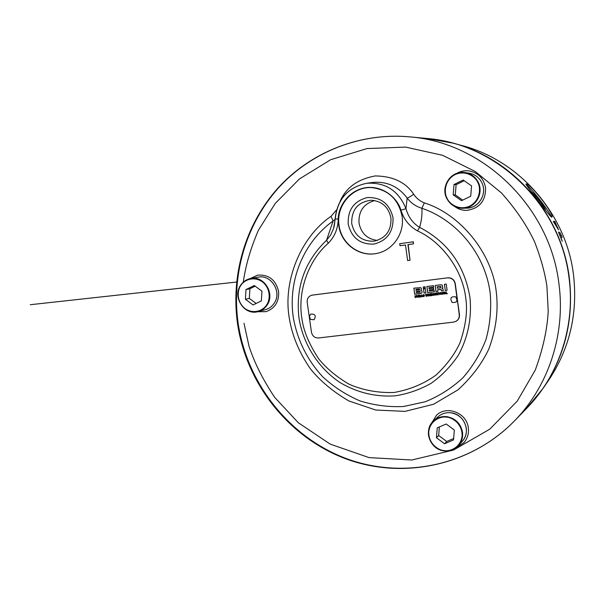 <?xml version="1.0" encoding="UTF-8"?>
<svg xmlns="http://www.w3.org/2000/svg" width="605" height="605" viewBox="0 0 605 605"><rect width="100%" height="100%" fill="white"/><g stroke="black" fill="none" stroke-linecap="round" stroke-linejoin="round"><path stroke-width="0.91" d="M424.339 202.887L421.859 208.264C422.313 214.518 421.549 220.878 419.583 227.336C412.844 223.222 408.307 217.013 405.978 208.702L407.15 198.047C398.294 186.37 386.799 181.175 372.65 182.453L366.88 183.247C385.574 182.211 398.604 190.688 405.978 208.702L400.903 210.154C403.785 219.388 409.313 226.293 417.503 230.883L419.583 227.336C447.806 242.053 464.587 265.429 469.941 297.448C472.013 317.806 467.884 338.029 458.182 355.453C450.778 366.448 441.771 375.728 431.146 383.298C419.832 389.696 407.793 393.885 395.027 395.859C375.334 397.084 356.927 392.592 339.798 382.405C318.192 367.787 303.279 344.298 299.021 318.351C295.429 287.481 304.61 261.451 326.549 240.261L328.288 243.218C334.678 236.668 337.991 228.645 338.218 219.139L335.238 218.844C337.424 199.075 347.973 187.21 366.88 183.247C347.867 187.248 337.272 199.128 335.109 218.874C334.633 224.19 334.028 227.616 333.287 229.159L330.557 235.201L326.549 240.261L333.121 220.954L331.018 216.333C300.64 237.077 282.89 281.053 289.228 317.738C291.58 332.894 297.751 350.635 310.501 368.967C320.385 381.135 333.189 391.806 348.926 400.971L375.743 410.031L405.063 411.377L433.588 404.246L458.106 389.771C471.65 377.278 481.852 363.771 488.719 349.251C496.834 327.774 498.225 308.263 496.312 292.328C492.364 253.45 460.564 214.2 424.339 202.887C419.938 201.125 416.391 198.243 413.691 194.243C410.629 196.474 408.443 197.737 407.15 198.047C411.037 203.099 415.945 206.502 421.859 208.256C457.539 220.386 485.414 254.811 490.209 293.274C491.502 308.966 490.118 324.31 486.042 339.314C480.491 353.751 472.686 366.66 462.636 378.057C451.519 388.289 439.033 396.199 425.179 401.78L403.565 406.507C388.72 407.218 374.185 405.342 359.96 400.888C346.226 395.02 333.824 387.011 322.752 376.847C307.393 360.33 297.176 339.707 293.296 317.428C287.806 280.811 303.4 242.212 333.121 220.954L335.079 219.502M551.684 217.218C550.762 217.709 524.807 183.534 525.972 184.041L526.161 184.003C529.942 182.823 555.435 215.395 551.79 217.172L551.684 217.218M562.189 237.213L560.964 237.614L562.242 241.312L558.46 232.063L560.298 235.98L561.327 235.663L559.686 232.131L562.189 237.213M556.237 226.005L553.288 221.513L554.717 221.271L558.544 229.855L556.237 226.005M426.23 138.409L452.895 143.113C512.866 158.495 561.788 214.442 569.335 278.05C573.933 318.563 565.229 355.264 543.23 388.153L526.002 409.041M452.895 143.113L461.766 145.502C519.385 160.295 566.295 213.92 573.517 274.92C577.926 313.761 569.562 348.979 548.425 380.575L543.23 388.153M545.324 209.988L545.415 209.965C546.723 209.572 532.982 191.785 531.508 191.966M425.799 138.371L428.151 138.59C497.923 144.421 560.774 205.481 569.078 278.202C575.4 325.671 559.224 374.631 527.348 407.657L525.7 409.351M456.125 447.798L464.118 442.467C467.567 438.3 468.973 433.437 468.323 427.894C466.924 412.943 446.762 405.032 436.5 415.264L431.395 423.387M456.352 447.624L464.171 442.399M454.529 206.396C458.219 209.171 462.364 210.495 466.969 210.359C479.583 208.347 485.785 200.815 485.565 187.769C483.781 178.505 478.358 172.901 469.314 170.95C464.738 170.307 460.45 171.17 456.45 173.537M454.899 206.585C458.522 209.217 462.56 210.48 467.03 210.351M257.541 311.741L265.988 311.673C275.063 308.368 279.26 301.585 278.58 291.323C275.729 279.828 268.749 274.428 257.647 275.131L249.986 278.663M257.791 311.688L266.094 311.643M338.74 225.347C340.872 243.308 358.765 256.966 375.97 253.563C392.418 251.052 404.805 233.598 402.113 216.356C398.514 199.242 388.357 189.66 371.659 187.611C352.261 186.166 335.442 205.692 338.74 225.347M371.803 187.618C352.473 186.272 335.775 205.745 339.057 225.325C341.182 243.218 358.954 256.845 376.113 253.54M393.008 217.671C393.484 231.98 387.049 240.79 373.716 244.118C360.051 244.473 351.543 237.78 348.2 224.031C347.648 209.867 354.001 201.049 367.265 197.563C381.021 197.064 389.605 203.764 393.008 217.671M351.717 223.593C354.568 235.67 361.987 241.539 373.973 241.183C385.771 238.37 391.435 230.649 390.951 218.027C388.584 207.084 382.027 201.155 371.296 200.225C357.941 201.888 351.422 209.678 351.717 223.593M374.76 200.557C363.681 203.711 358.432 211.221 359.015 223.094C361.17 233.356 367.28 239.134 377.354 240.419M445.189 293.115L444.569 293.191L444.758 292.26L445.235 293.092L444.811 292.245M440.175 293.516L440.531 292.699L441.408 293.365L441.053 294.189L440.175 293.516M419.114 295.384L420.225 295.989L419.318 296.851L419.114 295.384L420.278 295.974L419.946 296.73M437.218 286.77L440.107 286.407L441.045 286.944L440.72 287.821L437.423 288.26L437.218 286.77L440.765 286.445M415.885 289.394L419.129 288.986L419.726 289.402L419.446 289.901L416.021 290.347L415.938 289.379L419.174 288.971L419.779 289.387L419.492 289.886M416.195 291.618L419.469 291.202L420.203 291.625L419.885 292.094L416.323 292.57L416.24 291.595L419.522 291.187L420.248 291.61L419.908 292.086M421.942 295.989L421.33 296.064L421.511 295.149L421.988 295.974L421.511 295.149M432.076 293.773L433.044 293.977L432.167 294.416L432.121 293.758L433.089 293.954L432.885 294.31M436.908 294.136L436.288 294.212L436.477 293.289L436.954 294.121L436.53 293.274M440.553 292.684L441.453 293.349L441.053 294.189M440.811 286.43L440.742 287.814M255.159 286.18L249.888 288.766L249.305 298.378L256.149 303.445M464.186 180.729L456.102 184.699L455.293 194.916L462.704 200.119M444.395 294.045L444.516 293.47L445.961 293.849L444.531 291.928L444.032 294.09L444.569 291.928M445.961 293.841L444.516 293.47M441.196 294.454L441.763 293.319L440.402 292.427L439.827 293.561L441.196 294.454L439.873 293.546L440.425 292.419M438.413 294.786L438.171 293.039L438.769 292.646L437.135 292.85L437.816 293.077L438.413 294.786L437.861 293.062L437.188 292.843M438.814 292.949L438.171 293.039M434.269 295.293L434.065 293.78L435.57 295.134L435.29 293.077L435.161 294.635L433.656 293.281L433.936 295.338L433.702 293.274M435.57 295.127L434.065 293.78M435.161 294.635L435.003 293.115M431.66 295.618L430.503 295.444L430.42 294.847L431.395 294.423L430.374 294.552L430.306 294.015L431.357 293.569L429.913 293.75L430.193 295.8L431.66 295.618L430.238 295.784L429.958 293.743M431.433 294.711L430.42 294.847M431.395 293.864L430.306 294.015M426.812 296.216L426.608 294.711L428.106 296.057L427.826 294.007L427.697 295.558L426.2 294.204L426.48 296.261L426.245 294.204M428.106 296.049L426.654 294.695M427.697 295.558L427.538 294.038M424.415 295.089L423.235 294.552L422.653 295.694L423.757 296.647L424.498 295.709L423.719 296.352L423.001 295.648L423.364 294.824L424.415 295.089L423.387 294.816M424.007 296.579L422.698 295.671L423.258 294.544M423.848 296.321L424.203 295.747M420.097 297.017L419.053 297.168L418.773 295.127M415.506 297.615L415.385 296.692L416.293 296.579L416.769 297.463L416.49 295.414L416.248 296.268L415.34 296.382L414.879 295.611L415.159 297.66L414.932 295.603M416.769 297.448L416.346 296.563L415.385 296.692M416.248 296.268L416.187 295.452M423.545 289.031L423.266 286.974M434.39 291.814L434.193 290.339L429.353 290.945L429.225 289.961L433.702 289.402L433.528 288.131L429.051 288.691L428.915 287.708L433.641 287.11L433.445 285.689L426.88 286.513L427.72 292.646L434.39 291.814L427.765 292.623L426.933 286.513M433.694 289.387L429.225 289.961M433.641 287.103L428.915 287.708M447.08 290.219L445.272 290.445L444.441 284.305M435.214 285.469L436.046 291.595L437.846 291.368L437.672 289.772L441.196 289.523L441.506 290.929L443.352 290.695L441.552 290.907L441.453 290.173M425.202 287.821L423.606 289.447L424.097 293.085L425.882 292.858L425.194 287.798L423.553 289.462L424.052 293.1L425.89 292.873M421.299 293.365L414.743 294.249L413.911 288.146M418.055 297.289L416.739 295.384M417.737 296.193L416.679 295.391L418.063 297.305L418.531 295.157L417.737 296.193L418.184 295.202M421.156 296.919L421.269 296.352L422.706 296.722L421.284 294.816L420.793 296.964L421.33 294.809M422.706 296.715L421.269 296.352M426.056 296.314L425.481 294.295M429.316 295.898L428.779 294.189L428.098 293.97M429.716 294.075L428.136 294.272M432.764 294.612L432.204 294.688L433.664 295.369L432.719 294.627M433.664 295.369L433.384 293.879L431.683 293.523L431.962 295.58L431.736 293.523M436.114 295.066L436.228 294.499L437.037 294.401L437.68 294.877L436.243 292.956L435.751 295.111L436.288 292.956M437.672 294.862L436.228 294.499M439.638 294.635L439.056 292.608M442.542 294.272L442.338 292.76L443.851 294.113L443.571 292.049L443.435 293.606L441.93 292.253L442.21 294.317L441.975 292.245M443.843 294.098L442.391 292.737M443.435 293.606L443.276 292.086M447.541 293.652L446.467 293.47L446.233 291.716L446.157 293.826L447.541 293.652L446.203 293.811L445.923 291.761M439.343 426.964L438.663 435.517L446.717 441.476L453.644 438.496M249.888 288.766L245.993 289.568L245.403 299.271L249.305 298.378M245.403 299.271L253.064 304.943L261.345 300.919L261.95 291.187L254.259 285.515L245.993 289.568M454.007 184.533L453.19 194.848L461.524 200.694L470.713 196.224L471.552 185.871L463.18 180.025L454.007 184.533L456.102 184.699M453.19 194.848L455.293 194.916M452.109 302.417C456.866 302.923 458.045 301.063 455.648 296.828C450.891 296.329 449.712 298.189 452.109 302.417M310.804 314.093L309.382 316.097L310.425 319.349L314.003 319.75C316.362 315.833 315.296 313.95 310.804 314.093M420.573 295.951L419.552 295.036L418.728 295.134L419.008 297.184L420.074 297.025L420.573 295.951M423.213 286.974L423.5 289.077L425.141 287.413L425.05 286.747L423.213 286.974M445.227 290.46L447.08 290.234L446.248 284.078L444.395 284.312L445.272 290.445M437.627 289.787L440.531 289.424L441.408 290.188M443.352 290.695L442.777 288.668L442.021 288.419L442.784 287.776L442.247 285.091L440.742 284.774L435.169 285.477L436.001 291.61L437.846 291.383M421.783 293.07L422.124 291.686L421.73 290.68L420.823 290.362L421.511 288.827L420.808 287.64L413.858 288.154L414.697 294.264L421.783 293.07M428.09 294.287L428.726 294.212L428.968 295.951L429.081 294.166M432.318 295.535L432.204 294.688M446.717 441.476L444.577 443.76L453.531 439.918L454.332 430.019L446.165 423.999L437.233 427.879L436.455 437.748L438.663 435.517M436.455 437.748L444.577 443.76M407.914 244.639L410.046 260.248L407.626 260.573L405.494 244.965L400.003 245.713L399.723 243.679L413.139 241.849L413.419 243.891L407.914 244.639M456.677 294.068L455.27 283.624C454.325 279.646 451.852 277.703 447.836 277.801L311.696 295.21C308.467 296.344 306.969 298.704 307.204 302.288L311.469 332.281C312.392 336.13 314.736 338.029 318.517 337.976L453.599 322.117L456.178 321.24C458.605 319.727 459.694 317.519 459.445 314.608L458.038 304.194M459.445 314.608L459.24 314.721C459.49 317.633 458.401 319.848 455.966 321.361M459.24 314.721L456.699 294.068M447.617 277.876C451.632 277.778 454.113 279.722 455.058 283.707L457.856 304.285M413.419 243.891L413.389 241.811L399.723 243.679M410.046 260.248L408.163 244.601M447.836 277.801L311.862 295.164M335.238 218.904L333.642 228.017M257.76 275.109L250.228 278.61M469.374 170.965C464.935 170.345 460.753 171.154 456.843 173.393M436.568 415.204L431.562 423.152M554.845 222.935L555.382 222.837L557.719 228.1L554.709 223.011M557.719 228.1L557.054 227.601M551.367 217.127C551.238 213.641 529.678 185.909 526.01 184.502M561.682 235.958L562 237.273M560.298 235.98L561.327 235.663M553.318 221.574L554.543 221.37L555.33 222.852M557.598 227.412L558.415 229.794M238.166 323.403C231.254 274.95 245.925 224.258 278.436 187.966C311.129 151.908 360.784 132.056 410.84 136.964C484.023 143.067 550.172 207.402 558.959 284.002C565.645 333.998 548.667 385.498 515.233 420.127C471.688 465.449 403.966 479.727 346.975 458.824C289.939 437.786 247.271 384.19 238.226 323.796M243.293 282.149C245.57 265.655 250.614 248.33 258.441 230.187L275.275 203.386L299.452 178.929L330.625 159.735L367.008 148.565L405.539 147.098L442.618 155.304L475.205 171.48L501.492 192.957C515.679 208.922 526.652 225.083 534.412 241.425C540.643 257.322 544.803 272.22 546.905 286.12L548.221 310.993C547.275 329.392 542.965 349.085 535.281 370.056L517.207 401.168L489.725 429.217L453.568 450.037L411.778 460.004L369.073 457.614L330.209 444.123L298.394 422.804L274.753 397.447C262.91 379.728 254.327 362.614 249.003 346.113L243.989 323.289M466.266 428.053C466.841 433.021 465.57 437.37 462.447 441.09C471.386 431.713 464.05 413.82 450.891 412.784C459.384 414.417 464.511 419.507 466.266 428.053M417.503 230.883C442.376 242.197 462.651 270.329 465.752 298.106C467.733 310.887 465.782 325.868 459.891 343.058C454.529 354.553 446.52 365.269 435.872 375.191C423.591 383.978 409.623 389.741 393.984 392.494C378.117 392.993 363.257 390.293 349.41 384.387C336.879 377.119 326.677 368.642 318.797 358.962C308.996 344.094 303.339 330.489 301.842 318.147C297.478 291.58 308.285 260.513 328.288 243.218M468.822 173.113C474.804 174.149 479.175 177.416 481.943 182.922C487.093 193.146 479.773 206.804 468.595 208.007L462.916 208.286C455.497 208.165 450.06 204.777 446.603 198.115C441.416 187.792 448.668 173.938 460.05 172.591L465.026 172.576C471.121 173.627 475.568 176.963 478.389 182.566C483.637 192.98 476.188 206.895 464.806 208.12L462.916 208.286C455.489 208.165 450.044 204.777 446.588 198.115C440.349 186.022 451.708 170.134 465.026 172.576L468.822 173.113C474.812 174.149 479.183 177.424 481.951 182.929C487.479 193.804 478.729 208.249 466.735 208.165M257.322 277.324L258.721 277.075C271.622 274.708 282.051 292.306 274.201 303.241C272.023 306.501 269.096 308.641 265.429 309.662L256.24 311.968C243.187 314.207 232.751 296.563 240.518 285.447M446.717 417.178C451.814 417.208 462.613 423.659 462.091 436.001C460.594 448.207 449.016 451.784 444.032 450.551C438.943 450.468 428.28 444.04 428.771 431.796C430.2 419.666 441.695 415.975 446.717 417.178M444.047 450.876C435.471 449.152 430.306 443.987 428.544 435.381C427.901 429.618 429.603 424.77 433.634 420.83C437.355 417.533 441.756 416.142 446.838 416.663C455.489 418.327 460.715 423.508 462.5 432.212C463.082 437.271 461.789 441.695 458.62 445.477C454.741 449.681 449.893 451.481 444.085 450.884C449.878 451.496 454.726 449.689 458.62 445.477L462.447 441.09M446.906 197.926C444.168 193.426 443.904 180.653 455.02 174.603C466.568 169.445 476.226 177.689 477.912 182.755C480.688 187.285 480.869 200.179 469.684 206.146C458.098 211.198 448.585 202.94 446.906 197.926M266.646 304.837C264.453 309.238 254.735 315.25 245.033 308.611C235.837 301.207 237.674 289.409 240.722 285.673C242.877 281.287 252.535 275.154 262.336 281.786C271.63 289.205 269.739 301.116 266.646 304.837M267.13 305.049C264.922 308.361 261.95 310.539 258.222 311.583C244.639 315.893 232.108 297.274 240.518 285.416C242.991 281.68 246.379 279.389 250.667 278.519L251.385 278.406C264.491 276.009 275.101 293.924 267.13 305.049M437.899 416.898C441.559 413.654 445.885 412.285 450.876 412.791C445.9 412.277 441.567 413.646 437.899 416.898L433.634 420.83C422.993 429.8 429.921 449.681 444.062 450.891M240.556 285.394C243.021 281.673 246.394 279.381 250.667 278.519L258.017 277.181C271.138 274.11 282.278 292.034 274.224 303.218C272.046 306.485 269.112 308.633 265.429 309.662M338.218 219.139C337.961 208.725 346.839 190.817 365.609 187.686C384.485 185.16 398.287 199.907 400.903 210.154M413.691 194.243C405.826 182.324 393.008 176.214 375.251 175.934C357.631 179.193 345.916 187.679 340.101 201.389M336.539 209.89L331.018 216.333M428.151 138.59L410.84 136.964C360.724 132.041 310.849 151.893 278.013 188.026C245.35 224.395 230.611 275.199 237.538 323.705C246.462 384.22 289.19 437.959 346.415 459.036C403.603 479.984 471.62 465.54 515.233 420.127L527.348 407.657M309.382 316.097L310.425 319.349M236.6 282.036L30.25 304.716L236.6 282.043"/></g></svg>

